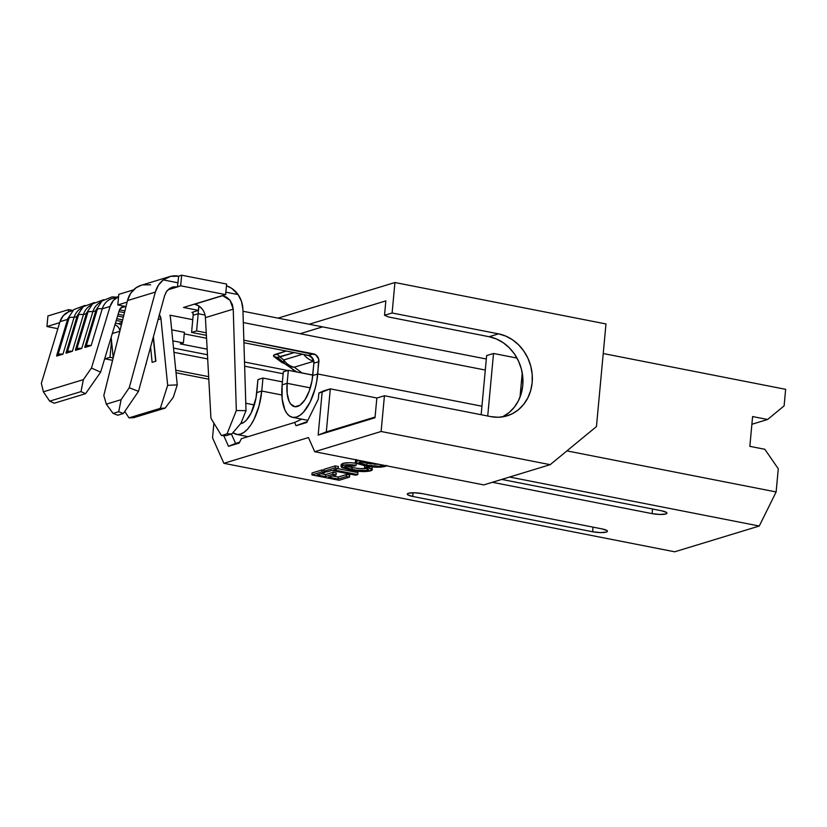 <?xml version="1.0" encoding="UTF-8"?>
<svg xmlns="http://www.w3.org/2000/svg" width="827" height="827" viewBox="0 0 827 827"><rect width="100%" height="100%" fill="white"/><g stroke="black" fill="none" stroke-linecap="round" stroke-linejoin="round"><path stroke-width="1.24" d="M674.708 551.795L223.869 463.306L308.43 437.555L223.869 463.306L212.539 437.814L213.893 423.114L212.539 437.814L223.869 463.306L674.708 551.795L759.269 526.034L674.708 551.795M509.608 477.034L759.269 526.034L776.129 491.951L778.279 468.775L776.129 491.951L566.919 450.891L776.129 491.951L759.269 526.034L509.608 477.034M356.179 459.461L355.693 460.66M492.375 482.286L652.11 513.639L659.853 514.466L665.807 513.97L666.913 513.288L666.49 512.44L661.507 510.776L501.772 479.422L661.507 510.776A10.193 2.078 5.3 0 1 666.955 513.143A10.193 2.078 5.3 0 1 652.11 513.639L652.544 509.008L652.11 513.639L492.375 482.286M422.142 493.595L414.41 492.768L408.455 493.264L407.339 493.946L407.763 494.794L412.745 496.458L592.608 531.761L600.34 532.588L606.294 532.092L607.411 531.41L606.987 530.562L602.004 528.898L422.142 493.595L602.004 528.898A10.193 2.078 5.3 0 1 607.452 531.275A10.193 2.078 5.3 0 1 592.608 531.761L593.042 527.14L592.608 531.761L412.745 496.458L413.097 492.758L412.745 496.458A10.193 2.078 5.3 0 1 407.297 494.091A10.193 2.078 5.3 0 1 422.142 493.595M346.585 474.502L338.191 477.055L332.619 475.97L338.191 477.055L338.005 479.05L346.399 476.486L349.542 477.107L339.142 480.27L311.913 474.925L321.941 471.876L325.083 472.486L317.061 474.936L325.445 476.579L332.919 474.305L336.062 474.915L328.588 477.2L338.005 479.05L338.191 477.055L346.585 474.502L346.399 476.486L346.585 474.502L349.728 475.122L349.542 477.107L349.728 475.122L346.585 474.502M336.248 472.93L333.105 472.31L325.621 474.595L321.103 473.706L325.621 474.595L325.445 476.579L325.621 474.595L333.105 472.31L332.919 474.305L333.105 472.31L336.248 472.93L336.062 474.915L336.248 472.93M324.039 470.263L322.127 469.891L312.099 472.941L311.913 474.925L312.099 472.941L322.127 469.891L321.941 471.876L322.127 469.891L324.039 470.263M338.398 466.5L335.255 465.89L324.132 469.271L323.946 471.266L335.08 467.875L338.222 468.485L333.663 469.881L357.75 474.605L355.744 475.215L331.648 470.491L327.089 471.876L323.946 471.266L324.132 469.271L335.255 465.89L335.08 467.875L335.255 465.89L338.398 466.5L338.222 468.485L338.398 466.5M357.936 472.62L337.695 468.651L357.936 472.62L357.75 474.605L357.936 472.62M354.194 467.844L350.172 467.048M348.622 466.666L346.968 466.19M349.583 462.727L342.926 463.378C345.882 462.551 350.348 462.51 356.323 463.265L351.01 462.769M367.56 468.289C363.466 469.043 358.318 468.764 352.126 467.462L351.94 469.447C358.143 470.749 363.28 471.028 367.384 470.274L367.529 468.702L367.384 470.274L368.428 469.56L364.552 467.72L367.446 467.286L367.539 466.325L367.446 467.286L372.315 469.767L370.713 470.832C365.606 472.021 358.68 471.762 349.945 470.056L341.003 466.573L341.189 464.588L342.926 463.378L342.74 465.363L342.926 463.378L341.241 464.381M370.889 468.847L371.437 468.661M371.902 466.935L372.315 469.767M367.002 468.433L360.231 468.64M358.122 468.423L356.22 468.165M516.989 358.081L493.523 353.47L486.638 355.569L481.149 414.72L486.638 355.569L493.523 353.47L516.989 358.081M300.449 333.612L322.561 326.872M239.613 442.218L235.592 443.437L231.426 434.061L235.592 443.437L228.5 446.311L239.199 443.055L241.37 438.682L294.608 422.463L296.066 425.729L306.765 422.473L318.312 399.131L318.881 393.042L322.148 392.05L318.157 435.085L375.013 417.759L376.843 398.045L384.431 395.74L490.845 416.622L498.236 417.263L505.483 416.291L512.316 413.738L518.467 409.706L523.708 404.351L527.833 397.87L530.686 390.53L532.154 382.601L532.185 374.383L530.779 366.206L527.977 358.37L523.894 351.186L518.694 344.921L512.575 339.825L505.762 336.093L498.526 333.86L392.112 312.978L394.934 282.524L605.974 323.946L596.453 426.567L550.182 464.671L381.113 431.487L384.431 395.74L381.113 431.487L314.715 451.718L308.43 437.555L314.715 451.718L381.113 431.487L550.182 464.671L483.785 484.901L314.715 451.718L483.785 484.901L550.182 464.671L596.453 426.567L605.974 323.946L394.934 282.524L392.112 312.978L384.524 315.294L385.858 300.873L309.153 324.246L385.858 300.873L384.524 315.294L392.112 312.978L498.526 333.86A42.446 37.194 -106.9 0 1 532.102 373.463A42.446 37.194 -106.9 0 1 507.054 415.847A42.446 37.194 -106.9 0 1 490.845 416.622L384.431 395.74L376.843 398.045L375.013 417.759L318.157 435.085L326.314 431.89L330.304 388.855L376.978 398.014L330.304 388.855L323.419 390.954L330.304 388.855L326.314 431.89L375.086 417.025L326.314 431.89L318.157 435.085L322.148 392.05L330.304 388.855L318.881 393.042L323.419 390.954L318.881 393.042L318.312 399.131L306.765 422.473L296.066 425.729L307.189 421.625L296.066 425.729L294.608 422.463L241.37 438.682L239.199 443.055L228.5 446.311L223.735 435.602L228.5 446.311L239.613 442.218M278.027 318.137L394.934 282.524L278.027 318.137M784.11 405.881L785.65 389.331L784.11 405.881L767.59 419.485L752.601 416.55L749.841 446.342L764.83 449.278L778.279 468.775L764.83 449.278L749.841 446.342L752.601 416.55L767.59 419.485L751.888 424.272L767.59 419.485L784.11 405.881M603.224 353.522L785.65 389.331L603.224 353.522M519.987 397.28L522.24 372.987L519.987 397.28M487.723 416.012L493.523 353.47L487.723 416.012M502.919 416.601L509.07 412.57L514.311 407.215L518.436 400.733L521.289 393.394L522.767 385.465L522.788 377.246L521.382 369.069L518.581 361.234L514.497 354.049L509.298 347.785L503.178 342.688L496.365 338.956L489.129 336.723L388.711 317.02L384.524 315.294L388.711 317.02L489.129 336.723L498.526 333.86L489.129 336.723A42.446 37.194 73.1 0 1 522.333 373.546A42.446 37.194 73.1 0 1 502.247 416.922M301.783 419.155L294.608 422.463L301.783 419.155M325.176 471.504L325.083 472.486L325.176 471.504M339.142 480.27L311.913 474.925L321.941 471.876L325.083 472.486L317.061 474.936L325.445 476.579L332.919 474.305L336.062 474.915L328.588 477.2L338.005 479.05L346.399 476.486L349.542 477.107L339.142 480.27M355.744 475.215L331.648 470.491L327.089 471.876L323.946 471.266L335.08 467.875L338.222 468.485L333.663 469.881L357.75 474.605L355.744 475.215M341.003 466.573L345.045 464.898L356.137 465.25L356.313 463.337L356.137 465.25L354.959 466.014L346.492 465.839L344.601 466.759L345.562 467.7L356.034 470.149L366.144 470.542L368.387 469.364L364.552 467.72L364.728 465.839L364.552 467.72L369.214 467.813L372.253 469.478L372.026 470.222L364.552 471.617L352.726 470.563L341.851 467.637L341.055 466.376L342.74 465.363C345.696 464.536 350.162 464.495 356.137 465.25L354.959 466.014L345.789 466.004L344.59 466.79L351.94 469.447L352.126 467.462L346.172 465.901M386.488 465.797L385.093 466.449C380.048 467.596 373.266 467.389 364.738 465.839L355.352 462.169L357.171 460.97L357.254 460.06L357.171 460.97L359.435 460.494L355.992 461.445L355.393 462.014L356.303 463.327L366.072 466.087L381.433 467.079L386.788 465.425M383.139 465.063L379.18 466.283L366.785 465.239L359.29 462.872L359.838 461.755L363.177 461.135M355.755 459.771L355.352 462.169M362.836 461.156L359.104 462.407L366.785 465.239L366.971 463.244L360.469 461.538M377.743 464.36L366.971 463.244L366.785 465.239C373.008 466.438 378.063 466.645 381.94 465.839L382.022 464.929L381.94 465.839L383.118 465.146M375.417 464.319L374.3 464.247M371.375 463.968L364.883 462.81M363.208 462.417L360.169 461.404M67.814 319.315A12.343 3.608 16.8 0 1 67.824 318.664A12.343 3.608 16.8 0 1 69.22 317.599L58.117 354.349L62.966 354.163L56.701 356.065A12.343 3.608 16.8 0 1 56.701 355.424A12.343 3.608 16.8 0 1 58.117 354.349L56.701 356.065L62.966 354.163L74.068 317.413A12.343 3.608 -163.2 0 0 69.22 317.599L58.117 354.349A12.343 3.608 16.8 0 1 62.966 354.163L74.068 317.413L76.994 316.514L74.068 317.413A17.656 15.475 -106.9 0 1 81.863 307.944A17.656 15.475 73.1 0 0 74.068 317.413A12.343 3.608 16.8 0 0 69.22 317.599A12.343 3.608 -163.2 0 0 67.814 318.684L73.789 309.598L84.985 305.411M66.098 352.571A12.343 3.608 16.8 0 0 66.098 353.201L72.362 351.299L83.465 314.549A12.343 3.608 -163.2 0 0 78.617 314.736L67.504 351.485A12.343 3.608 16.8 0 1 72.362 351.299L83.465 314.549L86.39 313.66L83.465 314.549A17.656 15.475 -106.9 0 1 91.259 305.08A17.656 15.475 73.1 0 0 83.465 314.549A12.343 3.608 16.8 0 0 78.617 314.736A12.343 3.608 -163.2 0 0 77.211 315.821A12.343 3.608 16.8 0 1 78.617 314.736L67.504 351.485L66.098 353.201L72.362 351.299L67.504 351.485A12.343 3.608 16.8 0 0 66.098 352.571L77.211 315.821A12.343 3.608 16.8 0 0 77.2 316.452M86.597 313.598A12.343 3.608 16.8 0 1 86.608 312.937A12.343 3.608 16.8 0 1 88.013 311.872L76.901 348.622L81.749 348.436L75.484 350.338A12.343 3.608 16.8 0 1 75.495 349.707A12.343 3.608 16.8 0 1 76.901 348.622L75.484 350.338L81.749 348.436L92.862 311.686A12.343 3.608 -163.2 0 0 88.013 311.872L76.901 348.622A12.343 3.608 16.8 0 1 81.749 348.436L92.862 311.686L95.787 310.797L92.862 311.686A17.656 15.475 -106.9 0 1 100.656 302.217A17.656 15.475 73.1 0 0 92.862 311.686A12.343 3.608 16.8 0 0 88.013 311.872A12.343 3.608 -163.2 0 0 86.608 312.957L92.572 303.871L103.778 299.684M95.994 310.735A12.343 3.608 16.8 0 1 96.004 310.073A12.343 3.608 16.8 0 1 97.41 309.009L86.297 345.758L91.146 345.572L84.881 347.485A12.343 3.608 16.8 0 1 84.892 346.844A12.343 3.608 16.8 0 1 86.297 345.758L84.881 347.485L91.146 345.572L102.259 308.822A12.343 3.608 -163.2 0 0 97.41 309.009L86.297 345.758A12.343 3.608 16.8 0 1 91.146 345.572L102.259 308.822L110.094 306.435A17.656 15.475 -106.9 0 1 118.571 296.666L117.796 304.946L127.1 302.113L117.796 304.946L118.571 296.666L113.33 300.47L110.094 306.435L91.456 368.056L100.625 372.16L119.253 310.538A6.792 5.954 -106.9 0 1 122.996 306.6A6.792 5.954 -106.9 0 1 125.59 306.476L117.796 304.946L125.59 306.476L120.773 307.944L125.59 306.476L121.693 307.21L119.253 310.538L100.625 372.16L91.456 368.056L83.372 379.634L43.376 391.812L41.35 383.325L59.978 321.703L67.607 319.377L59.978 321.703L41.35 383.325L43.376 391.812L83.372 379.634L81.005 391.616L49.692 401.157L43.376 391.812L49.692 401.157L81.005 391.616L85.584 393.673L54.272 403.214L49.692 401.157L54.272 403.214L85.584 393.673L100.625 372.16L85.584 393.673L81.005 391.616L83.372 379.634L91.456 368.056L110.094 306.435L102.259 308.822A17.656 15.475 -106.9 0 1 116.09 297.999M284.891 363.797L285.336 364.138L284.891 363.797A17.656 6.554 -51.2 0 1 284.819 363.735A17.656 6.554 -51.2 0 1 283.733 359.983L302.599 354.235L283.733 359.983L283.899 362.309L284.891 363.797L289.274 366.258L294.288 367.188L301.989 372.915A17.656 7.712 101.1 0 1 301.793 372.967A17.656 7.712 -78.9 0 0 301.989 372.915L301.4 372.894A17.656 16.395 -53.3 0 0 301.989 372.915L312.771 375.034L301.989 372.915L294.288 367.188L313.795 361.244L294.288 367.188A17.656 15.475 -106.9 0 1 283.733 359.983L279.94 356.933L294.205 352.591L277.614 357.254L284.746 363.673M150.638 284.808L150.338 284.746A24.448 21.419 -106.9 0 1 150.638 284.808L142.844 284.85M133.509 289.874L118.778 294.36L118.571 296.666L118.778 294.36L133.509 289.874M206.554 338.253L184.235 333.87L206.554 338.253M184.38 332.33L171.696 329.839L184.38 332.33L183.398 342.926L180.265 343.877L207.153 349.159L180.265 343.877L183.398 342.926L172.802 340.848L183.398 342.926L184.38 332.33M72.838 310.435L68.672 309.618L47.925 315.945L46.943 326.541L59.689 322.654L46.943 326.541L47.925 315.945L68.672 309.618L72.838 310.435M296.717 371.974L285.336 364.138A17.656 16.395 126.7 0 0 294.288 367.188A17.656 15.475 73.1 0 1 283.733 359.983L279.94 356.933A6.792 5.954 73.1 0 0 275.877 354.163L286.204 351.02L273.613 355.372L274.13 356.747L281.831 362.474L285.088 363.911M287.755 370.506L244.513 362.019L287.755 370.506M207.463 354.742L173.536 348.084L207.463 354.742M57.869 328.681L46.943 326.541L57.869 328.681M243.934 343.102L244.699 342.874L243.934 343.102M192.774 319.667L169.959 315.19A17.656 15.475 -106.9 0 1 170.527 318.302A17.656 15.475 73.1 0 0 169.959 315.19L192.774 319.667M124.908 310.9L119.501 309.836L124.908 310.9M166.92 291.011L169.607 288.489L172.523 287.093L177.743 286.845L167.995 289.812L180.668 285.801L225.637 294.619L183.511 307.458L198.501 310.394L191.926 312.399L192.939 313.03L193.177 315.232L191.585 332.444L206.388 335.348L191.585 332.444L196.599 330.924L191.585 332.444L193.177 315.232L198.191 313.702L205.055 315.056L198.191 313.702L193.177 315.232A3.401 1.478 101.1 0 0 192.267 312.379L192.267 312.379A3.401 1.478 101.1 0 0 191.926 312.399L198.315 310.456A14.266 6.234 101.1 0 1 198.191 313.702A14.266 6.234 -78.9 0 0 198.315 310.456L198.904 305.99L198.501 310.394L183.511 307.458L194.314 304.16L198.676 305.845L202.077 308.895M116.245 320.483L122.231 321.662L116.245 320.483M121.993 322.592L118.292 323.719L115.439 323.161L118.292 323.719L121.993 322.592M114.901 324.939A6.792 5.954 -106.9 0 1 119.894 330.996A6.792 5.954 73.1 0 0 114.901 324.939M119.843 331.245L112.296 333.539L119.843 331.245M121.321 325.3A6.792 5.954 73.1 0 0 118.292 323.719A6.792 5.954 -106.9 0 1 121.321 325.3M145.903 364.242L146.327 362.671L145.903 364.242M150.586 347.082L152.127 362.35L155.869 361.213L153.398 336.775L155.869 361.213L152.127 362.35L150.586 347.082M158.081 319.594L160.945 318.726L167.674 385.32L160.324 408.331L129.002 417.873L124.763 411.464L129.002 417.873L160.324 408.331L165.111 408.125L133.788 417.666L129.002 417.873L133.788 417.666L165.111 408.125L173.298 397.28L177.257 384.896L170.527 318.302L177.257 384.896L167.674 385.32L177.257 384.896L173.298 397.28L165.111 408.125L160.324 408.331L167.674 385.32L160.945 318.726L158.081 319.594M113.237 357.729L111.169 337.282L113.237 357.729M117.589 316.038L123.347 317.175L117.589 316.038M122.675 319.873L116.783 318.715L122.675 319.873M118.933 311.603L124.463 312.689L118.933 311.603M123.792 315.387L118.116 314.27L123.792 315.387M69.84 311.438L68.455 311.924A17.656 15.475 73.1 0 0 59.978 321.703L63.224 315.738L68.455 311.924L68.672 309.618L68.455 311.924A17.656 15.475 73.1 0 1 69.716 311.469L72.714 310.559M118.571 296.593L111.996 298.599A17.656 15.475 73.1 0 0 102.259 308.822A12.343 3.608 16.8 0 0 97.41 309.009A12.343 3.608 -163.2 0 0 96.004 310.094L101.969 301.007L112.079 296.872L117.062 297.162M159.384 314.808A6.792 5.954 -106.9 0 1 160.945 318.726L159.187 314.57M226.453 285.76A24.448 21.419 -106.9 0 1 238.104 294.588L225.864 292.189L238.104 294.588L241.546 301.555L242.9 309.277L246.012 410.668L236.336 410.543L233.235 309.153L232.346 304.481L230.092 300.356L226.743 297.296L222.401 295.611L225.637 294.619L226.619 284.033L181.651 275.205L178.684 276.104L181.651 275.205L180.668 285.801L177.743 286.845L173.515 286.845L169.607 288.489L166.516 291.559L164.604 295.684L166.134 292.138M262.965 378.053L257.952 379.583L256.752 392.577L261.756 391.047L262.965 378.053L257.952 379.583L256.008 397.932L251.222 412.849L246.529 419.982L243.986 422.256L240.543 423.744A27.767 12.126 101.1 0 0 256.752 392.577L261.756 391.047L262.965 378.053L282.389 381.867L262.965 378.053M281.842 394.986L261.756 391.047A38.631 16.871 101.1 0 1 236.501 434.382A38.631 16.871 101.1 0 1 232.956 432.655L237.049 434.464L240.45 434.134L243.996 432.345L247.531 429.192L250.943 424.768L254.075 419.268L259.068 405.871L261.756 391.047L281.842 394.986M104.988 358.825L110.001 357.305L113.185 357.926L110.001 357.305L111.521 340.848L110.001 357.305L104.988 358.825L112.586 360.324L104.988 358.825L105.132 357.223L104.988 358.825M175.769 370.207L208.662 376.667L175.769 370.207M208.807 379.2L176.037 372.77L208.807 379.2M111.449 340.135L110.187 340.517L111.449 340.135M254.323 404.92L245.784 403.245L254.323 404.92M173.959 352.333L207.691 358.949L173.959 352.333M244.647 366.196L283.144 373.752L244.647 366.196M288.334 370.331L312.771 375.127L288.334 370.331L283.32 371.85L288.334 370.331L287.124 383.325L288.334 370.331M283.32 371.85L282.121 384.844L287.124 383.325L282.121 384.844L282.131 398.841L284.86 409.882L287.124 413.748L289.884 416.291L293.027 417.408L296.438 417.077L299.974 415.299L303.519 412.135L310.053 402.211L315.046 388.814L316.72 381.443L318.881 361.668L313.878 363.187L312.73 375.52L317.744 373.99L318.664 359.042L315.749 354.824L243.851 340.197L313.505 353.863A6.792 5.954 -106.9 0 1 318.881 361.668L313.878 363.187L311.996 380.875L309.174 391.212L304.956 399.751L299.963 405.199L294.97 406.729L290.732 404.093L289.099 401.312L287.145 393.383L287.124 383.325L310.311 387.873L287.124 383.325A27.767 12.126 101.1 0 0 294.577 406.667A27.767 12.126 101.1 0 0 312.73 375.52L317.744 373.99A38.631 16.871 101.1 0 1 292.489 417.325A38.631 16.871 101.1 0 1 282.121 384.844L283.32 371.85M243.924 342.719L308.492 355.393L313.505 353.863L308.492 355.393L312.554 358.163L313.878 363.187A6.792 5.954 73.1 0 0 308.492 355.393L243.924 342.719M206.254 332.816L196.599 330.924L198.191 313.702L196.599 330.924L206.254 332.816M243.303 322.561L485.294 370.051L243.303 322.561M481.934 406.222L317.744 373.99L481.934 406.222M205.416 317.63L210.947 418.255L205.416 317.63A13.583 11.898 73.1 0 0 194.614 304.222L222.701 295.663L230.092 300.356L233.235 309.153L205.416 317.63L233.235 309.153L236.336 410.543L227.043 433.865L221.45 435.56L210.947 418.255L221.45 435.56L227.043 433.865L231.87 433.927L241.008 423.197L246.012 410.668L242.9 309.277C242.693 303.871 241.091 298.981 238.104 294.588L231.674 288.334L226.453 285.749M226.267 435.633L231.87 433.927L226.267 435.633L221.45 435.56L226.267 435.633M169.483 276.663L141.293 285.253A24.448 21.419 73.1 0 0 127.482 300.583L155.342 292.096C156.779 287.01 159.425 282.948 163.281 279.908A24.448 21.419 -106.9 0 1 169.483 276.663A24.448 21.419 -106.9 0 1 178.673 276.187M141.489 285.191L136.021 287.806L130.687 293.275L127.482 300.583L155.342 292.096L129.239 387.749L121.104 399.668L106.321 404.165L103.82 395.471L127.482 300.583L103.82 395.471L106.321 404.165L121.104 399.668L118.726 411.722L113.123 413.428L106.321 404.165L113.123 413.428L118.726 411.722L123.357 413.51L117.775 415.216L113.123 413.428L117.775 415.216L123.357 413.51L138.502 391.347L164.604 295.684L138.502 391.347L129.239 387.749L155.342 292.096L158.402 285.232L163.281 279.908L177.908 282.782L177.443 286.783L178.684 276.104L177.908 282.782L163.281 279.908L170.62 276.352L178.818 276.218M226.619 284.033L181.651 275.205L180.668 285.801L225.637 294.619L226.619 284.033M123.357 413.51L118.726 411.722L121.104 399.668L129.239 387.749L138.502 391.347L123.357 413.51M241.008 423.197L231.87 433.927L227.043 433.865L236.336 410.543L246.012 410.668L241.008 423.197M155.641 361.275L153.222 337.395L155.641 361.275M146.245 364.138L146.162 363.291L146.245 364.138M277.614 357.254L277.748 358.05C276.838 357.357 277.572 356.985 279.94 356.933A6.792 5.954 -106.9 0 0 275.877 354.163C273.448 354.917 272.869 355.775 274.13 356.747A6.792 6.306 126.7 0 1 277.572 357.915A6.792 6.306 -53.3 0 0 274.13 356.747L281.831 362.474A6.792 6.306 126.7 0 1 283.64 362.795A6.792 6.306 -53.3 0 0 281.831 362.474L285.005 363.88M293.037 369.865A17.656 16.395 -53.3 0 0 297.234 372.078L292.593 369.524M313.784 361.141A17.656 15.475 -106.9 0 1 303.788 354.473A17.656 15.475 73.1 0 0 313.784 361.141M309.381 355.641L305.359 354.773A17.656 11.309 -14.4 0 0 309.37 355.641M313.991 361.182L311.624 357.068A17.656 5.489 91.4 0 0 313.753 360.975M284.819 363.735L277.748 358.05M242.962 311.252L486.317 359.011M292.531 417.335L307.82 420.333M236.543 434.392L247.056 436.449M84.892 346.844L96.004 310.094M75.495 349.707L86.608 312.957M94.381 302.548L83.176 306.734L77.211 315.821M56.701 355.424L67.814 318.684"/></g></svg>
